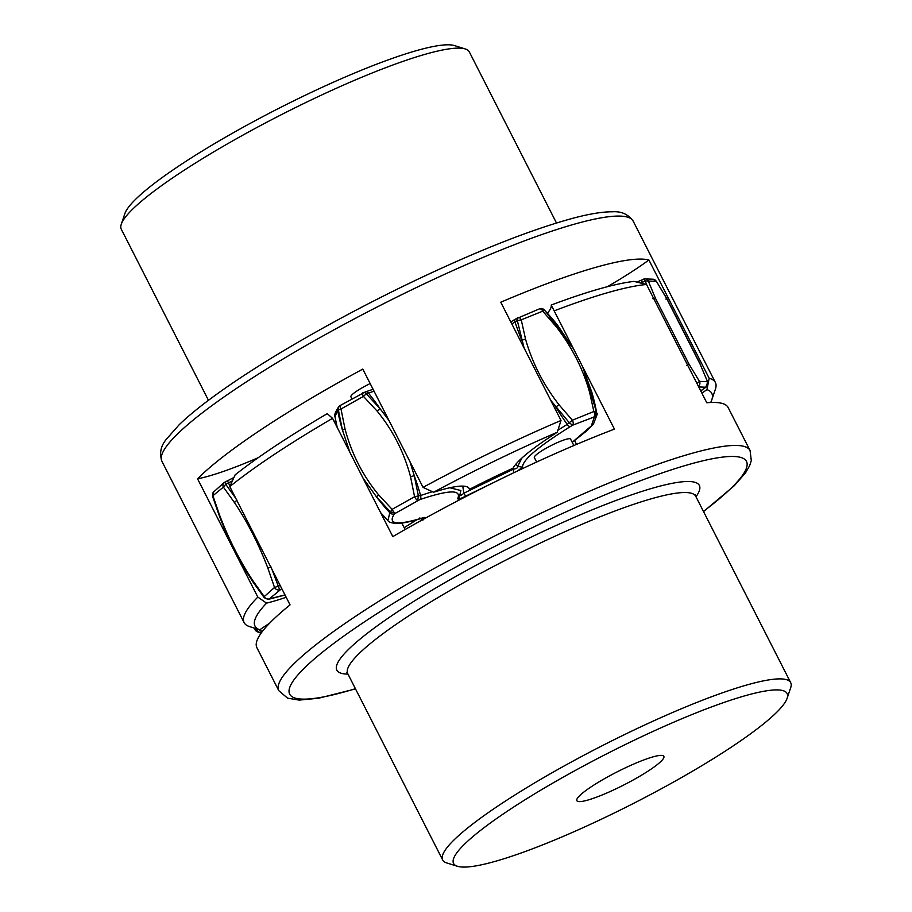 <?xml version="1.0" encoding="UTF-8"?>
<svg xmlns="http://www.w3.org/2000/svg" width="912" height="912" viewBox="0 0 912 912"><rect width="100%" height="100%" fill="white"/><g stroke="black" fill="none" stroke-linecap="round" stroke-linejoin="round"><path stroke-width="1.37" d="M643.074 279.38A4.07 1.208 65.7 0 1 643.222 279.266A4.07 1.208 65.7 0 1 645.16 280.919L646.87 285.16M640.406 280.588A4.07 1.208 65.7 0 1 640.566 280.463L645.058 278.901L652.969 279.22A4.07 3.887 92.3 0 1 656.241 281.352L648.329 281.044A4.07 3.887 -87.7 0 0 643.382 279.232M219.689 515.462L213.112 496.242A4.07 3.488 -131.6 0 1 213.693 491.876L223.976 482.744A4.07 3.488 48.4 0 0 223.394 487.111L212.918 495.706M224.797 482.22A4.07 3.488 48.4 0 0 223.976 482.744L224.854 482.197M236.96 500.107L234.464 502.558L223.394 487.111L225.731 484.318L224.808 482.174L227.521 480.761L228.445 482.904L225.731 484.318L235.741 498.26M340.108 405.589A4.07 3.842 37.4 0 0 338.284 409.545L342.445 430.042L349.934 452.443M388.968 420.455L380.179 408.85L366.282 393.824A4.07 2.713 -109.2 0 0 363.318 392.593A4.07 2.713 -109.2 0 0 362.828 392.855A4.07 1.049 60.7 0 0 362.657 392.89A4.07 1.049 60.7 0 0 363.443 396.389L340.985 408.998A4.07 1.049 -119.3 0 1 340.21 405.498A4.07 1.049 -119.3 0 1 340.37 405.464M459.865 494.429C459.956 495.946 461.278 495.535 463.82 493.21L462.76 486.107M512.601 468.392L513.319 469.201C516.637 468.688 518.096 467.742 517.685 466.385L522.473 467.195C522.576 459.91 538.525 446.378 570.319 426.611L572.645 425.186A4.07 2.006 -112 0 0 572.394 420.204L558.931 404.666C543.37 384.613 532.232 362.759 525.529 339.116L521.254 319.85A4.07 2.006 -112 0 0 518.164 317.479A4.07 2.006 -112 0 0 517.868 317.661A4.07 1.858 58.5 0 0 517.56 317.775A4.07 1.858 58.5 0 0 517.321 320.579L524.104 348.042M539.334 308.974A4.07 2.006 68 0 1 539.642 308.78A4.07 2.006 68 0 1 542.731 311.163L521.254 319.85L517.321 320.579L511.837 323.954M573.83 349.433L557.825 325.584L544.099 309.738A4.07 4.013 -43.4 0 0 539.961 308.712M515.542 319.086A4.07 1.858 58.5 0 0 515.223 319.211L539.642 308.78L544.099 309.738L542.731 311.163L556.195 326.701C571.756 346.754 582.893 368.608 589.597 392.251L593.86 411.506A4.07 2.006 68 0 1 594.122 416.488L596.277 412.133L591.911 392.479L582.301 366.054M550.757 400.345L569.498 422.974L572.645 425.186L594.453 416.841L591.307 425.95L572.212 442.286M517.571 470.934L522.473 467.195M449.833 487.76L460.856 490.531L459.454 496.972L457.71 498.602C457.733 499.639 460.378 498.818 465.644 496.162L463.82 493.21L513.319 469.201L513.741 472.838M338.329 407.39A4.07 3.842 37.4 0 0 337.668 410.354L334.989 416.784C334.123 415.256 335.24 412.121 338.352 407.379L340.21 405.498L365.473 391.841A4.07 2.713 70.8 0 1 368.437 393.083L366.282 393.824L363.443 396.389L377.112 411.084C392.878 430.339 404.016 452.192 410.514 476.634L414.572 496.732A4.07 1.049 60.7 0 0 417.605 500.369L418.448 496.231L414.265 475.733L409.944 461.62M362.93 477.956L376.519 496.926L390.461 511.951L395.158 512.977A4.07 1.049 -119.3 0 1 392.114 509.341L378.446 494.646C362.68 475.391 351.553 453.538 345.055 429.096L340.985 408.998L337.668 410.354A203.433 191.839 37.4 0 0 342.433 430.042L345.055 429.096M423.544 517.754L424.126 517.457C397.051 525.734 387.19 524.514 394.531 513.787L419.759 499.616C449.092 489.755 461.746 489.413 457.71 498.602M419.828 517.913L422.883 520.171M426.257 517.674L424.126 517.457M573.876 445.535L570.581 439.082A20.338 3.067 153 0 0 546.413 448.077A20.338 3.067 153 0 0 534.329 457.55L536.621 462.042M694.693 379.016L697.965 385.445M698.478 386.46A4.07 3.887 -87.7 0 0 699.458 381.387L688.891 363.922L655.5 298.372L648.329 281.044L645.16 280.919L640.532 283.005M696.962 383.485L699.458 381.387L707.37 381.706A4.07 3.887 92.3 0 1 705.774 387.212L707.735 382.139L700.199 364.367L707.712 382.151M253.992 627.969L255.736 630.773L259.031 632.677A4.07 3.887 -87.7 0 0 261.014 632.198A4.07 2.964 -126.3 0 1 256.967 630.591L255.645 628.482M213.693 491.876L212.507 496.128L219.256 515.713C228.376 539.722 239.651 561.849 253.08 582.084L264.298 597.748L268.299 599.264L269.348 598.853A4.07 3.488 -131.6 0 1 264.241 596.596L253.183 581.149C239.924 561.188 228.798 539.334 219.781 515.599M234.464 502.558C247.711 522.519 258.848 544.373 267.854 568.108L274.523 587.453A4.07 3.488 48.4 0 0 279.631 589.711L271.879 569.191M351.975 398.886L350.892 396.788A20.338 3.067 -27 0 1 362.976 387.315A20.338 3.067 -27 0 1 370.169 383.564M521.858 458.086L517.685 466.385L515.804 464.265M561.017 420.478A264.457 39.797 153 0 0 492.594 451.702A264.457 39.797 153 0 0 423.054 487.361L433.542 492.252A256.318 38.566 -27 0 1 557.232 432.288L561.017 420.478L500.756 302.214A264.457 39.797 -27 0 1 648.911 260L709.171 378.275L706.96 389.629A256.318 38.566 -27 0 1 711.782 399.923A256.318 38.566 -27 0 1 710.699 402.488M711.782 399.923L715.373 389.276A264.457 39.797 153 0 0 715.373 382.47A264.457 39.797 153 0 0 709.171 378.275M423.054 487.361L362.794 369.098A264.457 39.797 -27 0 0 197.562 478.811L257.822 597.086A264.457 39.797 153 0 0 244.108 622.6A264.457 39.797 153 0 0 249.603 626.601L259.829 629.782A256.318 38.566 -27 0 1 266.566 603.128A126.13 18.981 153 0 0 286.186 597.269M557.232 432.288A126.13 18.981 153 0 0 513 468.209A162.746 24.487 153 0 0 469.429 489.334A126.13 18.981 153 0 0 469.167 488.547A126.13 18.981 153 0 0 433.542 492.252M197.562 478.811A126.13 18.981 153 0 0 258.21 457.699M607.392 286.699A126.13 18.981 153 0 0 648.911 260M269.644 623.158A126.13 18.981 153 0 0 259.829 629.782M266.566 603.128L257.822 597.086M468.688 487.863L469.429 489.334M701.875 393.106A126.13 18.981 153 0 0 706.96 389.629M465.257 48.952L454.518 45.6A187.154 28.158 153 0 0 300.755 97.424A187.154 28.158 153 0 0 124.898 213.556L121.296 224.204A195.293 29.389 -27 0 1 304.802 103.022A195.293 29.389 -27 0 1 465.257 48.952A195.293 29.389 -27 0 1 469.315 51.904L556.48 222.984M208.46 400.3L121.296 229.231A195.293 29.389 -27 0 1 121.296 224.204M703.54 511.586L734.297 485.72L745.64 472.667L749.664 465.69L751.294 460.571L750.074 450.562L728.152 407.561A264.457 39.797 153 0 0 706.789 402.762L646.528 284.487L634.022 281.398A256.318 38.566 153 0 0 551.213 305.03A126.13 18.981 -27 0 1 547.394 313.249M750.074 450.562A264.457 39.797 153 0 0 602.319 485.777A264.457 39.797 153 0 0 356.455 615.725A264.457 39.797 153 0 0 278.798 690.692L256.888 647.68A264.457 39.797 153 0 1 290.062 604.884L229.801 486.609A264.457 39.797 -27 0 1 274.284 454.45A264.457 39.797 -27 0 1 332.561 418.334L392.821 536.609A264.457 39.797 153 0 1 614.426 429.119L554.165 310.855A264.457 39.797 -27 0 1 646.528 284.487M576.555 444.395L574.64 440.633M551.213 305.03L554.165 310.855M335.81 421.093A126.13 18.981 -27 0 1 334.009 421.173M405.11 529.519L401.816 523.066M332.561 418.334L327.26 413.66A256.318 38.566 153 0 0 275.492 445.888A256.318 38.566 153 0 0 235.125 474.867L229.801 486.609M591.181 786.817A48.826 7.342 -27 0 1 636.576 762.831A48.826 7.342 -27 0 1 663.845 756.333A48.826 7.342 -27 0 1 649.515 770.173A48.826 7.342 -27 0 1 604.12 794.158A48.826 7.342 -27 0 1 576.84 800.656A48.826 7.342 -27 0 1 591.181 786.817M508.543 810.403A187.154 28.158 -27 0 1 694.214 713.651A187.154 28.158 -27 0 1 787.102 698.341A187.154 28.158 -27 0 1 732.154 746.586A187.154 28.158 -27 0 1 457.482 866.286A187.154 28.158 -27 0 1 508.543 810.403M787.102 698.341L790.704 687.682A195.293 29.389 153 0 0 790.704 682.666A195.293 29.389 153 0 0 681.595 708.67A195.293 29.389 153 0 0 500.027 804.623A195.293 29.389 153 0 0 442.685 859.993A195.293 29.389 153 0 0 446.743 862.946L457.482 866.286M636.929 282.116L640.555 280.463A4.07 1.208 65.7 0 1 642.493 282.116A203.433 60.363 65.7 0 1 643.53 283.746M652.969 279.22L656.264 281.124L666.797 298.817L700.199 364.367M227.567 480.795L233.974 477.455M232.435 480.852L228.445 482.904A203.433 8.915 -117.4 0 0 230.029 486.119M404.187 527.706L416.704 519.817M374.057 391.191L368.437 393.083A203.433 135.763 -109.2 0 1 380.179 408.85L377.112 411.084M510.811 321.947L515.246 319.2A4.07 1.858 58.5 0 0 515.006 322.004A203.433 92.967 58.5 0 0 521.732 340.199L525.529 339.116M594.453 416.841A4.07 4.013 136.6 0 0 596.608 412.486L582.996 367.422M589.597 392.251L591.911 392.479A203.433 200.914 -43.4 0 1 596.608 412.486L593.86 411.506L572.394 420.204L567.173 424.399A4.07 1.858 58.5 0 0 570.319 426.611M557.848 430.247L567.173 424.399A203.433 92.967 58.5 0 1 555.807 407.094L558.931 404.666M465.644 496.162L511.495 473.841M419.759 499.616A4.07 2.713 70.8 0 0 420.603 495.478L432.391 491.671M410.514 476.634L414.265 475.733A203.433 135.763 -109.2 0 1 420.603 495.478L414.572 496.732L392.114 509.341L389.834 512.761A4.07 3.842 37.4 0 0 394.531 513.787M423.977 517.56L423.533 517.754C412.817 521.185 404.369 523.066 398.168 523.397C392.342 523.34 388.911 522.416 387.885 520.615L389.834 512.761A203.433 191.839 37.4 0 1 376.519 496.926L378.446 494.646M284.989 594.92L269.348 598.853L281.774 588.605M261.79 632.221L261.014 632.198L262.838 630.853M698.729 386.939L705.774 387.212L700.735 390.872M652.536 298.577L655.5 298.372M688.891 363.922L686.622 365.461M700.769 390.952L704.668 388.147A4.07 2.964 -126.3 0 1 704.075 388.455M665.84 299.102L666.797 298.817M255.759 630.534L258.586 629.394M258.734 629.44A4.07 2.964 53.7 0 0 262.702 630.956M265.084 598.101L264.241 596.596L274.523 587.453L280.201 585.527M253.183 581.149L253.764 582.346M268.299 599.264L269.747 598.979A4.07 3.568 -100.9 0 0 270.796 598.568M271.046 566.99L267.854 568.108M556.195 326.701L557.825 325.584A203.433 200.914 -43.4 0 0 545.319 311.026L545.023 310.707M161.926 461.324A264.457 39.797 -27 0 1 410.423 290.426A264.457 39.797 -27 0 1 633.202 221.194C628.3 214.309 621.414 211.174 612.522 211.789C602.524 211.721 589.346 213.875 572.975 218.242C529.074 230.2 473.567 252.339 406.478 284.669C334.351 319.553 261.368 361.722 215.665 394.999C200.515 405.977 188.362 415.872 179.219 424.684L166.326 439.276C160.706 446.036 159.247 453.389 161.926 461.324L244.108 622.6M355.418 688.72A256.318 38.566 -27 0 1 364.971 621.505A256.318 38.566 -27 0 1 671.403 469.828A256.318 38.566 -27 0 1 703.437 511.393M695.981 496.778A203.433 30.609 153 0 0 608.874 503.173A203.433 30.609 153 0 0 396.56 612.488A203.433 30.609 153 0 0 347.974 674.093M442.685 859.993L347.734 673.626A195.293 29.389 -27 0 1 405.076 618.268A195.293 29.389 -27 0 1 586.644 522.302A195.293 29.389 -27 0 1 695.742 496.299L790.704 682.666M365.473 391.841L373.099 389.31M572.257 442.366L587.089 430.555L593.552 423.829L597.326 413.9M387.885 520.615L380.555 512.533M337.212 427.466L334.989 416.784M704.668 388.147L706.355 386.905M700.507 364.675L666.889 298.691L656.264 281.124M259.031 632.677L261.391 632.768M269.747 598.979L285.034 595.023M544.099 309.738L545.194 310.889M573.602 348.977L545.319 311.026M715.373 382.47L633.202 221.194M278.798 690.692L287.599 698.17L299.216 700.097L318.596 698.239L355.52 688.913M347.734 673.626L346.754 672.486M695.4 494.84L695.742 496.299"/></g></svg>
